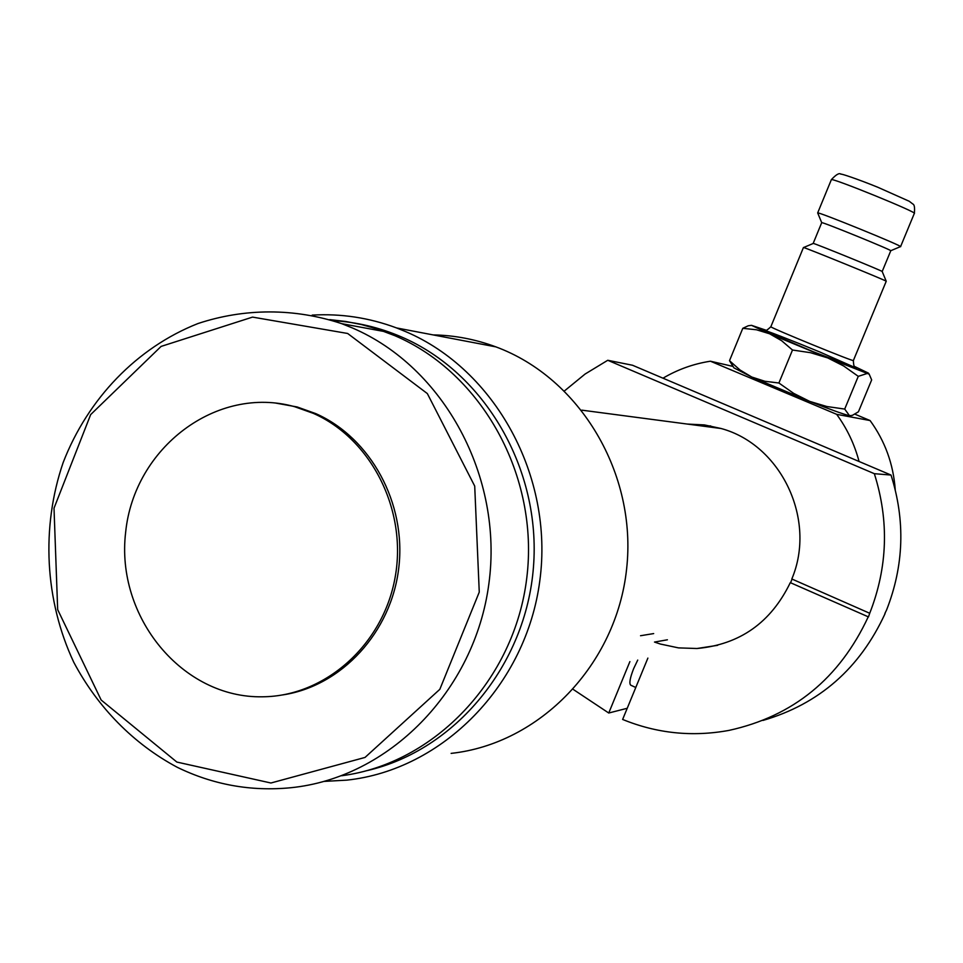 <?xml version="1.0" encoding="UTF-8"?>
<svg xmlns="http://www.w3.org/2000/svg" width="963" height="963" viewBox="0 0 963 963"><rect width="100%" height="100%" fill="white"/><g stroke="black" fill="none" stroke-linecap="round" stroke-linejoin="round"><path stroke-width="1.44" d="M854.939 414.186L870.095 420.554L836.654 414.331L710.429 361.209L732.771 366.361M850.63 415.739L849.486 415.679C844.25 414.535 830.997 409.769 809.727 401.402L751.79 377.039L733.938 367.866L729.497 360.692L742.786 328.323L748.203 325.795L751.477 325.325L769.581 333.776L756.497 329.779L742.786 328.323M367.084 770.617C455.162 750.321 525.93 665.06 533.454 567.123C541.29 469.198 484.858 372.645 401.342 336.881C379.338 327.432 356.575 322.027 333.078 320.679M790.298 582.639L868.47 616.91L790.298 582.639C770.942 622.58 739.849 644.536 696.995 648.508L717.652 645.318M710.706 425.947L699.716 425.694M312.168 315.118C340.974 313.432 369.13 317.706 396.612 327.95L405.712 331.633C495.295 369.768 553.845 476.288 539.834 580.593C526.352 684.982 442.643 769.931 346.824 780.138L324.254 781.39M451.129 753.379C539.749 743.821 616.332 664.759 626.588 569.169C637.374 473.64 580.039 377.929 495.885 346.873C475.469 339.277 454.512 335.28 433.025 334.895M836.654 414.331C847.055 428.547 854.518 444.268 859.068 461.482M662.989 378.194C677.735 369.479 693.541 363.821 710.429 361.209M895.229 489.637C893.363 464.082 884.985 441.054 870.095 420.554M341.684 775.745C434.746 763.575 514.687 679.553 526.797 577.788C539.364 476.083 482.066 372.922 394.938 335.714L377.039 328.949L361.486 324.567L345.693 321.461L329.755 319.632M352.374 327.95C443.883 367.084 503.565 476.757 488.855 583.927C474.675 691.181 388.583 778.044 290.645 787.746C250.946 791.586 213.16 784.773 177.264 767.294C133.532 743.93 97.684 707.372 73.73 662.195C44.767 600.274 40.988 527.387 63.173 462.493C87.886 398.658 136.939 347.667 197.933 323.556C244.542 308.088 294.509 307.967 341.745 323.676L352.374 327.95M176.867 762.07L270.928 783.003L365.025 757.436L439.826 689.327L479.261 592.113L474.711 486.086L427.343 393.578L347.655 333.475L252.547 317.104L161.098 346.415L90.654 414.608L54.012 508.199L57.672 609.627L101.151 700.017L176.867 762.07M275.346 403.016L297.158 406.964L315.732 413.596C370.779 437.852 406.482 503.312 398.79 567.749C391.363 632.222 341.66 686.089 282.749 694.913M313.312 413.356C371.357 438.851 407.397 510.113 395.131 577.343C383.274 644.644 325.301 696.249 262.755 696.791C182.26 698.524 115.476 616.741 125.647 532.286C134.098 447.614 216.807 384.839 294.69 406.711L313.312 413.356M770.869 326.698L770.845 326.758C769.955 327.649 856.853 363.147 853.399 360.487L886.237 281.232C887.73 281.184 805.862 247.804 803.599 247.527L803.431 247.527M844.707 409.07L858.274 376.352L843.696 366L827.711 357.911L869.192 374.186L871.659 379.916L858.43 411.791L852.303 415.39L849.486 415.679L844.707 409.07L826.916 406.53L809.727 401.402L793.681 393.373L778.898 383.009L792.501 350.026L781.619 340.697L769.581 333.776L827.711 357.911L810.473 352.687L792.501 350.026M778.898 383.009L764.899 381.276L751.79 377.039L739.981 369.973L729.497 360.692M854.049 366.217L868.361 373.09L858.274 376.352M766.536 330.381L751.477 325.325M900.549 246.697C905.003 246.973 817.768 211.427 817.671 212.919L821.716 222.658C821.776 221.538 894.398 251.138 890.763 250.801L882.18 271.506L886.237 281.232M813.205 243.47L813.314 243.422C815.384 243.591 883.324 271.301 882.192 271.506M564.523 390.87L585.083 374.053L607.749 360.282L632.535 365.254L891.028 475.06C905.449 520.634 903.968 565.63 886.562 610.036L884.865 613.515M891.028 475.06L874.344 473.688C889.234 520.814 887.693 567.351 869.721 613.275L868.47 616.91M868.181 616.958C839.483 678.518 793.079 716.328 728.967 730.399C692.349 737.104 656.898 733.445 622.628 719.445L647.882 658.09M762.973 720.432C819.152 704.037 859.851 668.418 885.081 613.6M696.995 648.508L678.482 647.882L660.353 644.03L654.491 642.056L667.395 639.793M687.377 424.069L704.459 424.924L721.227 428.535C781.234 444.834 816.889 519.767 791.815 578.98L869.721 613.275M874.344 473.688L607.749 360.282M629.886 661.605L608.748 713.017L573.346 689.496M608.748 713.017L627.226 708.274M640.539 635.724L653.672 633.582M790.623 582.603L792.08 579.1M635.785 687.498L630.789 685.211C628.983 683.67 629.934 678.145 633.642 668.635L637.723 660.076M819.85 352.013L856.637 368.239C856.36 368.889 828.577 358.128 799.434 346.054L763.081 329.96C764.622 329.84 791.899 340.445 819.85 352.013M900.574 246.624L914.32 213.437C919.075 213.016 831.743 177.457 831.358 179.66L831.31 179.768M721.227 428.535L581.808 410.154M495.885 346.873L396.612 327.95M341.745 323.676L384.706 331.609M294.69 406.711L297.158 406.964M853.374 360.535C853.519 365.398 854.313 367.878 855.782 367.986L812.868 351.579L764.237 330.586C764.514 331.862 766.729 330.586 770.845 326.758L803.455 247.503M868.361 373.09L869.204 374.174M813.181 243.398L821.716 222.658M817.671 212.919L831.358 179.66C836.137 174.508 839.315 172.678 840.892 174.183C840.218 173.28 857.094 178.829 877.835 187.267L909.277 201.291L912.828 204.024C914.393 204.529 914.898 207.635 914.356 213.341M890.751 250.717L900.333 246.684M813.314 243.422L803.599 247.527"/></g></svg>

